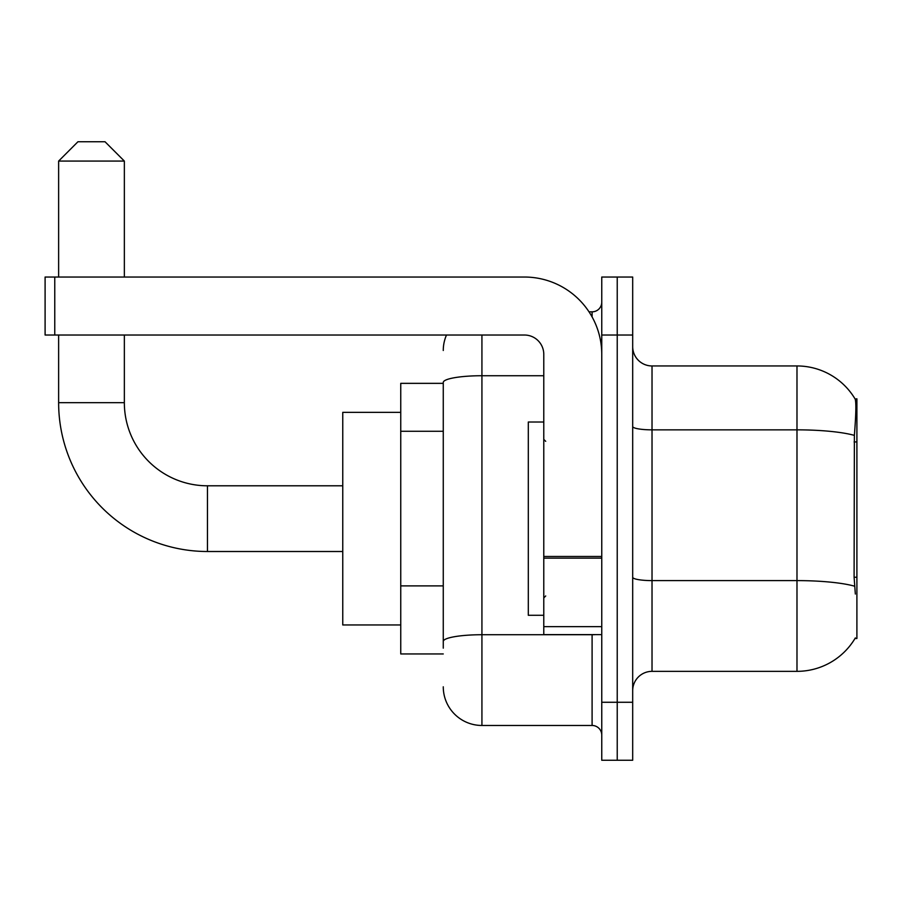 <?xml version="1.0" encoding="UTF-8"?>
<svg xmlns="http://www.w3.org/2000/svg" width="902" height="902" viewBox="0 0 902 902"><rect width="100%" height="100%" fill="white"/><g stroke="black" fill="none" stroke-linecap="round" stroke-linejoin="round"><path stroke-width="1.35" d="M854.995 638.492L855.344 637.906A67.65 67.65 0 0 1 796.985 671.347A67.65 67.65 0 0 0 854.995 638.492L856.9 638.492L856.9 398.808L855.141 399.056A67.65 67.65 0 0 0 796.985 365.953A67.65 67.65 0 0 1 854.995 398.808A67.65 67.65 0 0 0 796.985 365.953L652.022 365.953A19.325 19.325 0 0 1 632.685 346.627A19.325 19.325 0 0 0 652.022 365.953L652.022 671.347A19.325 19.325 0 0 0 632.685 690.673M443.265 383.35L400.747 383.35L400.747 653.95L443.265 653.95M617.227 702.275L617.227 760.262L632.685 760.262L632.685 702.275L617.227 702.275L617.227 760.262L601.758 760.262L601.758 702.275L617.227 702.275L617.227 335.025L617.227 702.275M601.758 702.275L601.758 277.038L617.227 277.038L617.227 335.025L617.227 277.038L632.685 277.038L632.685 702.275M855.344 594.035L854.104 577.235L854.374 435.373C856.043 414.345 856.302 402.247 855.141 399.056A67.65 67.65 0 0 0 796.985 365.953L796.985 429.848L652.022 429.848A19.325 3.36 0 0 1 632.685 426.488M854.577 586.187A67.65 11.749 180 0 0 796.985 580.606L796.985 671.347L652.022 671.347M443.265 648.155L443.265 382.437A38.662 6.709 180 0 1 481.927 375.728L543.782 375.728M481.927 335.025L481.927 725.467L592.095 725.467L592.095 634.625M589.017 311.833L592.095 311.833A9.663 9.663 0 0 0 601.758 302.17M601.758 735.13A9.663 9.663 0 0 0 592.095 725.467M443.265 350.495A38.662 38.662 0 0 1 446.501 335.025M481.927 725.467A38.662 38.662 0 0 1 443.265 686.805M543.782 422.012L528.313 422.012L528.313 615.288L543.782 615.288M342.76 551.505L207.46 551.505A148.83 148.83 0 0 1 58.63 402.675L58.63 335.025M207.46 551.505L207.46 485.795A83.108 83.108 0 0 1 124.352 402.675L124.352 335.025M77.955 141.738L105.015 141.738L124.352 161.075L58.63 161.075L77.955 141.738M124.352 277.038L124.352 161.075M58.63 277.038L58.63 161.075M400.747 412.338L342.76 412.338L342.76 624.962L400.747 624.962M601.758 634.625L543.782 634.625L543.782 556.466L601.758 556.466M601.758 354.362A77.313 77.313 0 0 0 524.445 277.038L54.763 277.038L54.763 335.025L524.445 335.025A19.325 19.325 0 0 1 543.782 354.362L543.782 556.466M54.763 335.025L45.1 335.025L45.1 277.038L54.763 277.038M856.9 441.935L854.104 441.935M856.9 577.235L854.104 577.235M443.265 431.269L400.747 431.269M443.265 585.894L400.747 585.894M854.374 435.373A67.65 11.749 180 0 0 796.985 429.848L796.985 580.606L652.022 580.606A19.325 3.36 -0 0 1 632.685 577.246M632.685 335.025L601.758 335.025M595.455 634.625A9.663 1.68 0 0 1 592.095 634.726L481.927 634.726A38.662 6.709 180 0 0 443.265 641.435M592.095 316.929L592.095 311.833M58.63 402.675L124.352 402.675M601.758 558.135L543.782 558.135M543.782 626.631L601.758 626.631M545.71 441.337L543.782 439.398M545.71 595.963L543.782 597.902M342.76 485.795L207.46 485.795"/></g></svg>
